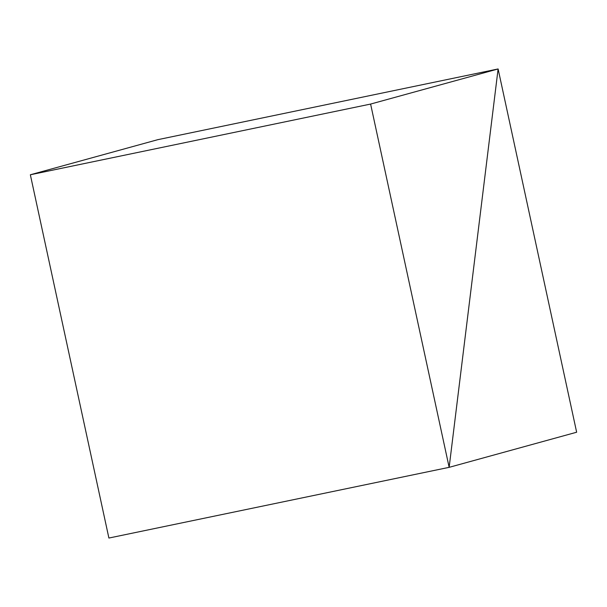 <?xml version="1.0" encoding="UTF-8"?>
<svg xmlns="http://www.w3.org/2000/svg" width="607" height="607" viewBox="0 0 607 607"><rect width="100%" height="100%" fill="white"/><g stroke="black" fill="none" stroke-linecap="round" stroke-linejoin="round"><path stroke-width="0.91" d="M576.65 432.23L449.15 467.337L108.896 538.045L449.15 467.337L498.104 68.955L157.85 139.663L498.104 68.955L157.85 139.663L30.35 174.77L157.85 139.663L498.104 68.955L449.15 467.337L576.65 432.23L498.104 68.955L370.604 104.063L30.35 174.77L108.896 538.045L449.15 467.337L498.104 68.955L370.604 104.063L30.35 174.77L108.896 538.045L449.15 467.337L370.604 104.063L449.15 467.337L498.104 68.955L576.65 432.23"/></g></svg>
